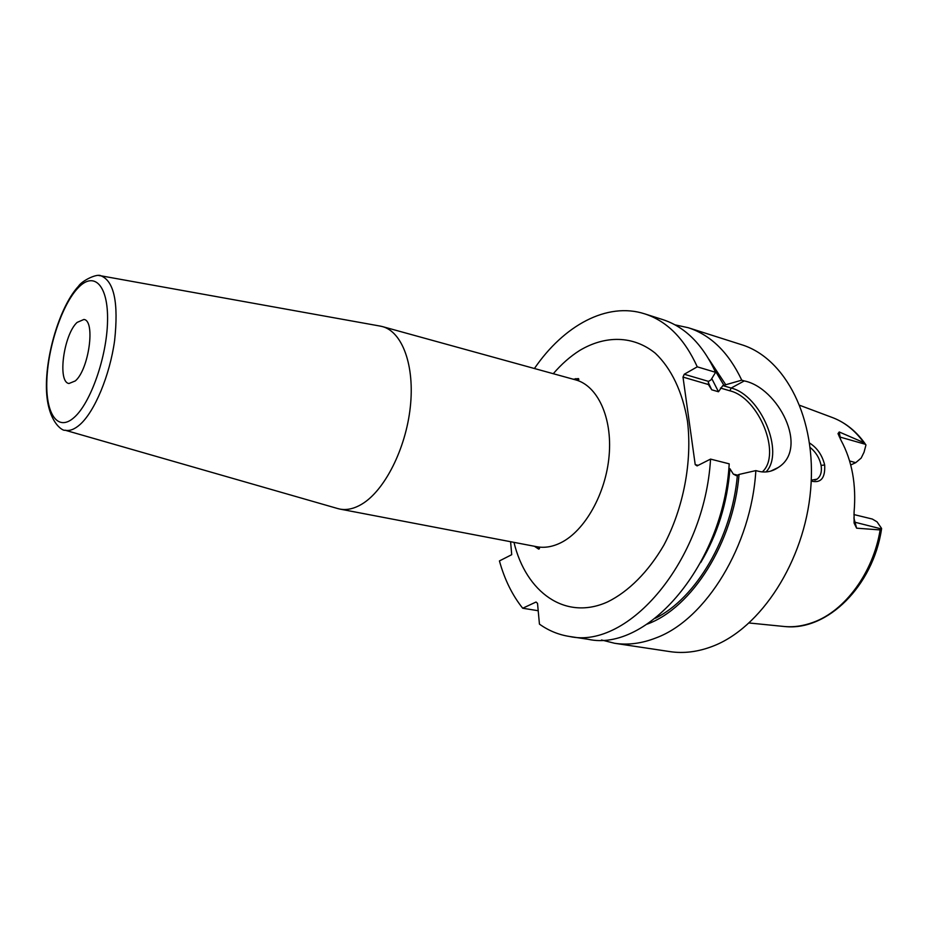 <?xml version="1.0" encoding="UTF-8"?>
<svg xmlns="http://www.w3.org/2000/svg" width="928" height="928" viewBox="0 0 928 928"><rect width="100%" height="100%" fill="white"/><g stroke="black" fill="none" stroke-linecap="round" stroke-linejoin="round"><path stroke-width="1.39" d="M799.89 405.374L831.558 417.229C844.167 421.788 854.92 430.244 863.817 442.61L865.963 444.964L864.038 452.226L861.184 458.061L855.732 462.666L850.721 464.974M785.03 626.562C827.486 631.04 873.004 585.777 881.484 529.366L881.588 528.438L880.138 529.934C873.132 572.936 844.84 611.007 813.195 622.34C802.906 626.145 792.79 627.49 782.826 626.354L749.163 622.99M853.911 514.564L872.308 519.042L877.018 521.826L881.588 528.438M853.876 517.917L856.614 528.183L880.138 529.934M856.614 528.183L854.12 523.102L854.073 512.21C856.44 484.764 852.113 460.856 841.116 440.498L838.007 433.62L839.237 431.972L840.165 437.111L865.569 444.338M863.817 442.61L839.237 431.972M809.587 443.05C817.255 447.922 822.278 455.242 824.667 464.998C825.363 478.082 820.886 483.442 811.234 481.087M601.506 639.984L614.638 643.278L669.877 651.607C683.53 653.66 697.601 651.955 712.112 646.48C760.647 628.476 804.495 561.382 810.62 490.007C817.023 418.586 785.378 357.976 741.414 344.648L688.193 327.7L674.958 324.846M614.638 643.278C628.094 645.308 642.014 643.464 656.409 637.756C705.802 619.382 751.413 545.676 755.844 470.6L758.396 471.25C765.403 472.944 771.968 471.714 778.093 467.573C809.587 448.247 777.896 387.568 744.256 380.921L741.75 380.167L722.819 385.584L731.16 388.043C760.821 395.189 784.926 452.528 766.018 471.946M711.764 378.578L718.492 391.767L722.819 385.584M647.21 624.115C691.859 607.956 733.514 542.544 739.059 474.44L736.356 475.681L733.329 474.115L729.953 468.756L728.828 468.478M708.505 381.385L684.249 374.251L697.264 366.827L715.592 372.325L710.918 379.958L708.505 381.385L708.4 384.517L682.996 377.093L684.249 374.251M708.4 384.517L711.718 389.795L718.492 391.767M720.464 388.043L729.918 390.816C758.942 397.718 781.898 454.465 762.306 471.911M737.551 475.171L733.329 474.115M682.996 377.093L695.211 464.626L698.158 465.357M538.194 610.728L522.708 608.234C512.337 595.289 504.577 579.524 499.426 560.93L511.722 554.677L510.597 541.72M725.429 384.238L708.934 359.287M715.592 372.325C702.658 344.369 684.992 326.772 662.58 319.545L644.658 313.838C607.005 301.681 563.76 325.519 534.424 368.509M697.264 366.827C684.47 338.697 666.942 321.03 644.658 313.838M522.708 608.234L536.048 602.017L537.521 603.374L539.446 624.126C548.576 630.657 558.575 634.764 569.467 636.469L588.062 639.276C647.129 652.535 723.585 564.688 729.211 463.838L710.546 459.105L697.079 465.902L695.211 464.626M569.467 636.469C628.163 649.739 704.63 560.895 710.546 459.105M741.75 380.167C728.631 352.478 710.778 334.996 688.193 327.7M739.059 474.44L755.844 470.6M336.945 508.335L339.845 509.078C346.875 510.4 354.276 508.706 362.071 503.997C384.679 490.39 405.791 448.804 410.28 407.253C414.897 365.678 402.358 331.795 382.382 326.575L379.448 325.96M77.105 322.41C63.684 334.532 57.223 382.278 68.997 383.496L75.296 380.932C88.902 369.622 95.677 320.473 83.914 319.464L77.105 322.41M810.144 447.447C815.886 452.145 819.54 458.13 821.106 465.392C822.046 471.714 820.7 476.296 817.104 479.138L811.269 480.17M854.027 522L881.403 528.937M839.272 436.763L840.165 437.111L840.408 439.153M849.619 460.996L855.732 462.666M713.655 368.149L723.817 385.12M729.953 468.756C727.274 503.092 717.53 534.354 700.721 562.542M737.389 475.24C731.983 537.556 696.116 598.212 655.365 618.257M729.918 390.816L731.16 388.043L744.256 380.921M574.861 379.656L575.731 378.612M708.296 382.498L711.718 389.795M513.973 542.358C525.979 592.215 565.245 621.099 607.585 601.912C628.476 591.658 648.266 571.938 663.868 545.142C683.565 507.976 692.404 461.332 687.474 421.161C682.602 391.848 671.199 368.23 655.307 353.232C633.186 335.356 605.242 335.194 579.606 350.517C570.21 356.456 561.44 364.194 553.285 373.706M534.424 546.267L538.658 549.098C540.282 548.61 539.644 547.822 536.744 546.708C544.458 548.17 552.462 546.859 560.744 542.787C584.779 531.013 605.926 493.603 609.128 455.567C612.468 417.519 597.574 385.677 575.627 379.877C578.596 380.213 579.524 379.784 578.399 378.578L573.342 379.239M98.925 275.57L101.013 275.825C114.144 281.242 118.68 302.853 114.608 340.657C109.782 375.562 94.586 411.812 79.82 424.711C74.437 429.409 69.507 431.242 65.041 430.198L338.465 508.764M78.184 287.784C94.088 270.86 108.402 285.232 107.544 321.053C106.929 356.654 90.677 403.065 74.159 417.449C57.629 432.367 45.391 413.656 46.864 379.865C48.117 346.272 62.28 304.198 78.184 287.784M824.667 464.998L821.106 465.392M833.657 418.029C846.058 423.075 856.532 431.624 865.082 443.677M770.692 471.122L778.093 467.573M536.744 546.708L339.845 509.078M575.627 379.877L382.382 326.575M65.041 430.198C63.208 431.555 46.087 421.962 46.4 384.992C46.644 350.123 61.283 304.581 78.486 286.242C81.896 280.708 97.034 273.25 101.013 275.825L381.002 326.238M814.923 480.147L817.104 479.138"/></g></svg>
